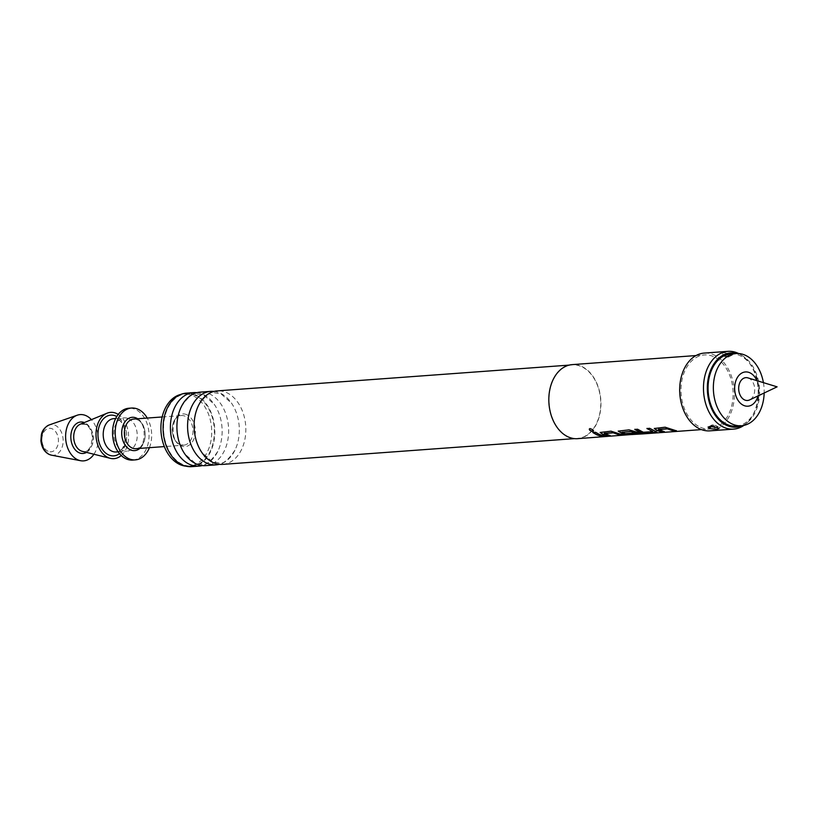 <?xml version="1.0" encoding="UTF-8"?>
<svg xmlns="http://www.w3.org/2000/svg" width="818" height="818" viewBox="0 0 818 818"><rect width="100%" height="100%" fill="white"/><g stroke="black" fill="none" stroke-linecap="round" stroke-linejoin="round"><path stroke-width="0.61" stroke-dasharray="4.09 3.07" d="M589.297 429L590.023 428.53C593.142 429.338 594.113 430.248 592.917 431.239M222.66 464.379A36.851 25.808 85.8 0 0 245.768 432.282A36.851 25.808 85.8 0 0 226.412 392.528A36.851 25.808 85.8 0 0 217.271 390.881M205.471 465.636A36.851 25.808 85.8 0 0 228.59 433.54A36.851 25.808 85.8 0 0 209.224 393.785A36.851 25.808 85.8 0 0 200.093 392.139M658.408 429.327L663.602 431.567M654.339 428.417L665.198 427.047L675.719 430.687M635.065 429.419L637.631 429.072L643.316 432.252M647.181 428.53L649.748 428.182L655.801 431.485M622.017 431.996L625.361 433.458L633.255 432.886L635.289 433.642M618.255 431.055L629.124 429.695L642.57 433.744M604.287 433.295L609.482 435.534M600.218 432.374L611.077 431.014L622.253 434.777M593.06 432.487L595.627 432.139L603.561 435.963M748 377.906A11.442 8.006 -94.2 0 1 748.705 378.172A11.442 8.006 -94.2 0 1 754.717 389A11.442 8.006 -94.2 0 1 749.605 399.92M763.409 382.64A36.197 25.348 -94.2 0 1 764.165 392.998M730.842 353.938A36.197 25.348 -94.2 0 1 739.809 355.554A36.197 25.348 -94.2 0 1 758.838 394.603A36.197 25.348 -94.2 0 1 736.128 426.137M756.865 380.626A17.168 12.025 -94.2 0 1 757.989 395.932M128.436 418.632A16.708 11.697 85.8 0 0 124.295 417.886A16.708 11.697 85.8 0 0 113.814 432.436A16.708 11.697 85.8 0 0 122.588 450.462A16.708 11.697 85.8 0 0 126.729 451.209A16.708 11.697 85.8 0 0 137.209 436.648A16.708 11.697 85.8 0 0 128.436 418.632M132.7 460.074A25.992 18.201 85.8 0 0 148.999 437.436A25.992 18.201 85.8 0 0 135.338 409.399A25.992 18.201 85.8 0 0 128.896 408.233M185.88 466.158A36.197 25.348 85.8 0 0 188.948 466.199A36.197 25.348 85.8 0 0 211.657 434.665A36.197 25.348 85.8 0 0 192.639 395.605A36.197 25.348 85.8 0 0 183.661 393.99A36.197 25.348 85.8 0 0 180.625 394.481M195.277 395.411A36.197 25.348 85.8 0 0 186.31 393.795A36.197 25.348 85.8 0 0 163.6 425.329A36.197 25.348 85.8 0 0 182.618 464.389A36.197 25.348 85.8 0 0 191.596 466.004A36.197 25.348 85.8 0 0 214.306 434.47A36.197 25.348 85.8 0 0 195.277 395.411M214.04 391.413A36.851 25.808 -94.2 0 1 219.889 392.998A36.851 25.808 -94.2 0 1 231.484 403.11A36.851 25.808 -94.2 0 1 234.93 450.207A36.851 25.808 -94.2 0 1 219.377 464.317M196.852 392.671A36.851 25.808 -94.2 0 1 202.711 394.256A36.851 25.808 -94.2 0 1 214.296 404.368A36.851 25.808 -94.2 0 1 217.752 451.464A36.851 25.808 -94.2 0 1 202.189 465.575M724.646 356.413L728.163 357.118L728.582 356.444A7.423 4.969 -66.2 0 0 731.681 353.693L732.478 354.93L730.239 355.554L723.122 354.317A7.423 4.969 -66.2 0 0 725.167 356.648A7.423 4.969 -66.2 0 0 725.28 356.689L724.533 356.362A7.423 4.969 113.8 0 1 722.488 354.041L721.527 353.417L723.828 352.722L731.047 353.417A7.423 4.969 113.8 0 1 727.948 356.167L725.065 355.748L724.646 356.413A7.423 4.969 113.8 0 1 724.533 356.362L721.527 353.417M710.576 426.444A7.423 4.969 113.8 0 1 711.957 425.554L712.366 424.89L715.893 425.595L715.474 426.26L712.59 425.841A7.423 4.969 -66.2 0 0 711.599 426.423M718.04 427.967A7.423 4.969 -66.2 0 0 715.995 425.636L715.259 425.319A7.423 4.969 113.8 0 1 715.361 425.36A7.423 4.969 113.8 0 1 717.417 427.691M709.901 430.851A38.978 27.301 85.8 0 0 734.349 396.894A38.978 27.301 85.8 0 0 713.869 354.838A38.978 27.301 85.8 0 0 704.206 353.09M722.488 354.041L723.122 354.317M731.681 353.693L731.047 353.417M743.879 425.401A38.978 27.301 85.8 0 0 745.822 423.888A38.978 27.301 85.8 0 0 758.061 388.233A38.978 27.301 85.8 0 0 740.76 354.746A38.978 27.301 85.8 0 0 738.613 353.54M742.335 425.657A37.25 26.084 85.8 0 0 747.805 422.2A37.25 26.084 85.8 0 0 759.503 388.131A37.25 26.084 85.8 0 0 742.969 356.127A37.25 26.084 85.8 0 0 739.993 354.552A37.25 26.084 85.8 0 0 737.059 353.499M191.647 466.649A36.851 25.808 85.8 0 0 214.756 434.552A36.851 25.808 85.8 0 0 195.4 394.797A36.851 25.808 85.8 0 0 186.259 393.151M568.438 436.751A36.851 25.808 85.8 0 0 577.569 438.397A36.851 25.808 85.8 0 0 600.688 406.301A36.851 25.808 85.8 0 0 581.322 366.546A36.851 25.808 85.8 0 0 572.191 364.9A36.851 25.808 85.8 0 0 549.082 396.996A36.851 25.808 85.8 0 0 568.438 436.751M577.59 438.673A37.127 26.002 85.8 0 0 600.882 406.331A37.127 26.002 85.8 0 0 581.373 366.28A37.127 26.002 85.8 0 0 572.171 364.624M700.556 427.344A37.127 26.002 85.8 0 0 709.758 429A37.127 26.002 85.8 0 0 733.051 396.658A37.127 26.002 85.8 0 0 713.541 356.597A37.127 26.002 85.8 0 0 704.339 354.94A37.127 26.002 85.8 0 0 681.057 387.282A37.127 26.002 85.8 0 0 700.556 427.344M712.59 425.841L711.957 425.554L712.366 424.89M728.163 357.118L728.582 356.444L727.948 356.167M149.418 447.681A25.992 18.201 85.8 0 0 147.25 418.059M121.248 455.524A23.201 16.248 85.8 0 0 128.498 434.327A23.201 16.248 85.8 0 0 118.232 414.409M93.927 454.246A23.201 16.248 85.8 0 0 91.391 419.654M622.263 434.593L621.598 434.644M630.882 434.777L639.124 433.969M643.633 433.826L642.539 433.918M642.529 433.734L643.623 433.642M655.821 431.301L656.762 431.945M643.337 432.068L652.652 431.638M85.951 424.307A13.967 9.785 85.8 0 0 80.328 424.205L85.225 424.307C89.009 425.922 91.401 430.196 92.393 437.139L91.064 445.606C88.876 449.859 86.606 451.843 84.234 451.526L82.321 451.352A13.967 9.785 85.8 0 0 93.15 440.933A13.967 9.785 85.8 0 0 85.951 424.307M51.462 455.166A15.419 10.798 85.8 0 0 63.006 443.254A15.419 10.798 85.8 0 0 55.031 425.217A15.419 10.798 85.8 0 0 49.244 424.931M86.493 452.395A15.777 11.053 85.8 0 0 92.935 437.18A15.777 11.053 85.8 0 0 84.653 422.701A15.777 11.053 85.8 0 0 84.315 422.558M119.5 453.663A20.419 14.295 85.8 0 0 126.555 434.47A20.419 14.295 85.8 0 0 116.78 416.505M116.156 451.976A16.708 11.697 85.8 0 0 126.637 437.425A16.708 11.697 85.8 0 0 117.864 419.399A16.708 11.697 85.8 0 0 113.722 418.652L117.015 419.266C128.252 421.73 127.628 453.632 116.156 451.976M137.363 419.716A14.847 10.399 85.8 0 0 133.682 419.051L136.933 419.654C148.252 422.528 145.052 451.464 135.849 448.673A14.847 10.399 85.8 0 0 145.164 435.738A14.847 10.399 85.8 0 0 137.363 419.716M179.96 444.511A14.847 10.399 -94.2 0 1 172.158 428.499A14.847 10.399 -94.2 0 1 181.473 415.554A14.847 10.399 -94.2 0 1 185.154 416.219A14.847 10.399 -94.2 0 1 192.956 432.241A14.847 10.399 -94.2 0 1 183.641 445.176A14.847 10.399 -94.2 0 1 179.96 444.511M186.719 414.665A16.391 11.472 85.8 0 0 172.71 425.36A16.391 11.472 85.8 0 0 180.993 445.882A16.391 11.472 85.8 0 0 195.001 435.186A16.391 11.472 85.8 0 0 186.719 414.665M48.119 451.27A11.769 8.241 -94.2 0 1 42.168 436.536A11.769 8.241 -94.2 0 1 52.229 428.847A11.769 8.241 -94.2 0 1 58.18 443.581A11.769 8.241 -94.2 0 1 48.119 451.27M137.7 418.765A16.708 11.697 -94.2 0 1 145.113 433.111A16.708 11.697 -94.2 0 1 139.868 448.387M719.012 428.591L715.995 425.636A7.423 4.969 -66.2 0 0 715.893 425.595M234.93 450.207C228.253 460.053 223.038 464.327 219.285 463.039L212.23 461.751L201.934 452.63M217.752 451.464C211.075 461.311 205.86 465.585 202.097 464.297L195.052 463.008L184.756 453.888M181.299 406.781C187.976 396.945 193.191 392.66 196.954 393.949L203.999 395.247L214.296 404.368M198.488 405.524C205.165 395.687 210.379 391.403 214.132 392.691L221.177 393.99L231.484 403.11M115.675 418.509L124.295 417.886M162.168 416.965L181.473 415.554C172.261 412.773 169.06 441.71 180.379 444.583L183.641 445.176L164.336 446.587M183.661 393.99L186.31 393.795M742.969 356.127L740.76 354.746M747.805 422.2L745.822 423.888M574.4 438.632L577.569 438.397M701.455 429.603L709.758 429M696.036 355.554L704.339 354.94M569.021 365.125L572.191 364.9M712.141 424.92L708.051 427.078M732.478 354.93L728.388 357.088M188.948 466.199L191.596 466.004M118.119 451.833L126.729 451.209"/><path stroke-width="1.23" d="M589.952 428.673C593.07 429.491 594.042 430.401 592.856 431.393C589.676 430.718 588.704 429.808 589.952 428.673L589.257 429.061M593.531 431.014L592.917 431.239C589.737 430.565 588.776 429.665 590.023 428.53M593.541 430.974L592.917 431.239M569.021 365.125L217.271 390.881A36.851 25.808 85.8 0 0 198.488 405.524A36.851 25.808 85.8 0 0 201.934 452.63A36.851 25.808 85.8 0 0 213.518 462.732A36.851 25.808 85.8 0 0 222.66 464.379L574.4 438.632M210.758 391.362L200.093 392.139A36.851 25.808 85.8 0 0 181.299 406.781A36.851 25.808 85.8 0 0 184.756 453.888A36.851 25.808 85.8 0 0 196.34 463.99A36.851 25.808 85.8 0 0 205.471 465.636L216.136 464.859A36.851 25.808 -94.2 0 1 207.005 463.213A36.851 25.808 -94.2 0 1 187.649 423.458A36.851 25.808 -94.2 0 1 210.758 391.362A36.851 25.808 -94.2 0 1 214.04 391.413M664.267 431.526L661.496 431.73L657.079 430.35L654.339 428.417M676.384 430.636L673.613 430.841L667.376 428.673L658.408 429.327L664.257 431.71L661.486 431.914L657.048 430.524L654.298 428.499L665.146 427.211L676.374 430.82L673.603 431.025L667.335 428.847L658.357 429.614M655.821 431.301L655.76 432.149L646.046 432.855L640.923 432.395L634.86 429.266M652.682 431.464L646.926 428.55L649.696 428.346L656.834 432.037L646.036 433.039L639.011 431.843L634.799 429.44L637.58 429.235L643.316 432.252L652.652 431.638L646.977 428.387M635.954 433.591L622.887 433.714L618.255 431.055M642.57 433.744L628.142 434.777L639.124 433.969L630.995 431.331L621.966 432.272L625.341 433.642L633.224 433.059L635.944 433.775L622.856 433.898L618.214 431.137L629.062 429.859L642.764 433.908L701.455 429.603M610.146 435.483L607.375 435.687L602.958 434.307L600.218 432.374M622.263 434.593L619.492 434.798L613.255 432.63L604.287 433.295L610.136 435.667L607.365 435.871L602.927 434.491L600.177 432.456L611.026 431.178L622.253 434.777L619.482 434.982L613.214 432.804L604.236 433.571M604.226 435.922L601.445 436.117L597.038 434.747L592.856 432.344M749.605 399.92A11.442 8.006 -94.2 0 1 744.697 399.971A11.442 8.006 -94.2 0 1 738.838 386.137A11.442 8.006 -94.2 0 1 748 377.906L777.1 386.842L749.605 399.92M764.165 392.998A36.197 25.348 -94.2 0 1 741.415 425.749A36.197 25.348 -94.2 0 1 732.437 424.133A36.197 25.348 -94.2 0 1 713.419 385.084A36.197 25.348 -94.2 0 1 736.128 353.55A36.197 25.348 -94.2 0 1 745.096 355.165A36.197 25.348 -94.2 0 1 763.409 382.64M741.415 425.749L736.128 426.137A36.197 25.348 -94.2 0 1 727.151 424.522A36.197 25.348 -94.2 0 1 708.132 385.472A36.197 25.348 -94.2 0 1 730.842 353.938L736.128 353.55M757.989 395.932A17.168 12.025 -94.2 0 1 743.695 405.431A17.168 12.025 -94.2 0 1 735.024 383.928A17.168 12.025 -94.2 0 1 749.707 372.711A17.168 12.025 -94.2 0 1 756.865 380.626M91.391 419.654A23.201 16.248 85.8 0 0 85.951 415.636A23.201 16.248 85.8 0 0 77.25 415.207A23.201 16.248 85.8 0 0 65.604 436.945A23.201 16.248 85.8 0 0 77.843 459.839A23.201 16.248 85.8 0 0 80.583 460.708A23.201 16.248 85.8 0 0 93.927 454.246M118.232 414.409A23.201 16.248 85.8 0 0 116.35 413.407A23.201 16.248 85.8 0 0 107.015 413.223A23.201 16.248 85.8 0 0 96.013 435.196A23.201 16.248 85.8 0 0 108.242 457.62A23.201 16.248 85.8 0 0 110.318 458.336A23.201 16.248 85.8 0 0 121.248 455.524M147.25 418.059A25.992 18.201 85.8 0 0 137.986 409.204A25.992 18.201 85.8 0 0 131.545 408.049L128.896 408.233A25.992 18.201 85.8 0 0 112.598 430.881A25.992 18.201 85.8 0 0 126.258 458.918A25.992 18.201 85.8 0 0 132.7 460.074L135.338 459.88A25.992 18.201 85.8 0 0 149.418 447.681M131.545 408.049A25.992 18.201 85.8 0 0 115.246 430.687A25.992 18.201 85.8 0 0 128.896 458.724A25.992 18.201 85.8 0 0 135.338 459.88M180.625 394.481A36.197 25.348 85.8 0 0 160.89 427.702A36.197 25.348 85.8 0 0 179.98 464.583A36.197 25.348 85.8 0 0 185.88 466.158M202.189 465.575A36.851 25.808 -94.2 0 1 198.958 466.117A36.851 25.808 -94.2 0 1 189.827 464.471A36.851 25.808 -94.2 0 1 170.461 424.716A36.851 25.808 -94.2 0 1 193.58 392.62A36.851 25.808 -94.2 0 1 196.852 392.671M717.417 427.691L710.3 426.454L708.051 427.078L709.492 428.591L716.711 429.276L719.012 428.591L717.417 427.691M738.613 353.54A38.978 27.301 85.8 0 0 737.662 353.09A38.978 27.301 85.8 0 0 728 351.351L704.206 353.09A38.978 27.301 85.8 0 0 679.748 387.047A38.978 27.301 85.8 0 0 700.239 429.113A38.978 27.301 85.8 0 0 709.901 430.851L733.685 429.113A38.978 27.301 85.8 0 0 743.879 425.401M728 351.351A38.978 27.301 85.8 0 0 703.541 385.309A38.978 27.301 85.8 0 0 724.022 427.364A38.978 27.301 85.8 0 0 733.685 429.113M737.059 353.499A37.25 26.084 85.8 0 0 707.815 380.932A37.25 26.084 85.8 0 0 726.967 425.524A37.25 26.084 85.8 0 0 742.335 425.657M193.58 392.62L186.259 393.151A36.851 25.808 85.8 0 0 163.15 425.248A36.851 25.808 85.8 0 0 182.506 465.002A36.851 25.808 85.8 0 0 191.647 466.649L198.958 466.117M219.377 464.317A36.851 25.808 -94.2 0 1 216.136 464.859M696.036 355.554L572.171 364.624A37.127 26.002 85.8 0 0 548.888 396.965A37.127 26.002 85.8 0 0 568.387 437.016A37.127 26.002 85.8 0 0 577.59 438.673L630.197 434.624M639.124 433.969L630.954 431.505L621.966 432.272M599.778 434.716L604.216 436.106L601.435 436.301L597.007 434.92L592.794 432.507L595.576 432.303L599.778 434.716M630.872 434.583L642.539 433.918M107.015 413.223L80.328 424.205A13.967 9.785 85.8 0 0 73.712 437.425A13.967 9.785 85.8 0 0 81.074 450.922A13.967 9.785 85.8 0 0 82.321 451.352L110.318 458.336M51.462 455.166L49.264 454.481C44.499 452.149 41.708 447.589 40.9 440.779L41.36 434.757C41.728 433.254 42.577 428.182 49.244 424.931A15.419 10.798 85.8 0 0 41.503 439.378A15.419 10.798 85.8 0 0 49.632 454.593A15.419 10.798 85.8 0 0 51.462 455.166L80.583 460.708M84.315 422.558A15.777 11.053 85.8 0 0 71.125 433.254A15.777 11.053 85.8 0 0 79.142 452.773A15.777 11.053 85.8 0 0 86.493 452.395M116.78 416.505A20.419 14.295 85.8 0 0 115.87 416.055A20.419 14.295 85.8 0 0 98.405 429.399A20.419 14.295 85.8 0 0 108.722 454.961A20.419 14.295 85.8 0 0 119.5 453.663M115.675 418.509L113.722 418.652A16.708 11.697 85.8 0 0 103.242 433.213A16.708 11.697 85.8 0 0 112.015 451.239A16.708 11.697 85.8 0 0 116.156 451.976L118.119 451.833M162.168 416.965L133.682 419.051A14.847 10.399 85.8 0 0 124.367 431.996A14.847 10.399 85.8 0 0 132.168 448.019A14.847 10.399 85.8 0 0 135.849 448.673L164.336 446.587M139.868 448.387A16.708 11.697 -94.2 0 1 130.522 449.88A16.708 11.697 -94.2 0 1 122.076 428.959A16.708 11.697 -94.2 0 1 136.361 418.049A16.708 11.697 -94.2 0 1 137.7 418.765M708.858 428.315A7.423 4.969 113.8 0 1 710.576 426.444M711.599 426.423A7.423 4.969 -66.2 0 0 709.492 428.591M49.244 424.931L77.25 415.207M630.801 434.593L642.457 433.734"/></g></svg>
